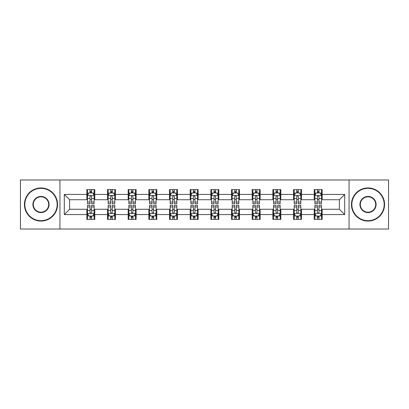 <?xml version="1.0" encoding="UTF-8"?>
<svg xmlns="http://www.w3.org/2000/svg" width="409" height="409" viewBox="0 0 409 409"><rect width="100%" height="100%" fill="white"/><g stroke="black" fill="none" stroke-linecap="round" stroke-linejoin="round"><path stroke-width="0.61" d="M349.061 229.014L388.55 229.014L388.55 179.986L349.061 179.986L349.061 229.014L59.939 229.014L59.939 179.986L20.45 179.986L20.45 229.014L59.939 229.014M349.061 179.986L59.939 179.986M322.164 194.428L322.164 189.592L314.214 189.592L314.214 194.428L301.494 194.428L301.494 189.592L293.544 189.592L293.544 194.428L280.825 194.428L280.825 189.592L272.875 189.592L272.875 194.428L260.155 194.428L260.155 189.592L252.2 189.592L252.2 194.428L239.48 194.428L239.48 189.592L231.53 189.592L231.53 194.428L218.81 194.428L218.81 189.592L210.86 189.592L210.86 194.428L198.14 194.428L198.14 189.592L190.19 189.592L190.19 194.428L177.47 194.428L177.47 189.592L169.52 189.592L169.52 194.428L156.8 194.428L156.8 189.592L148.845 189.592L148.845 194.428L136.125 194.428L136.125 189.592L128.175 189.592L128.175 194.428L115.456 194.428L115.456 189.592L107.506 189.592L107.506 194.428L94.786 194.428L94.786 189.592L86.836 189.592L86.836 194.428L64.31 194.428L64.31 214.572L69.612 209.27L86.836 209.27L86.836 219.408L94.786 219.408L94.786 209.27L107.506 209.27L107.506 219.408L115.456 219.408L115.456 209.27L128.175 209.27L128.175 219.408L136.125 219.408L136.125 209.27L148.845 209.27L148.845 219.408L156.8 219.408L156.8 209.27L169.52 209.27L169.52 219.408L177.47 219.408L177.47 209.27L190.19 209.27L190.19 219.408L198.14 219.408L198.14 209.27L210.86 209.27L210.86 219.408L218.81 219.408L218.81 209.27L231.53 209.27L231.53 219.408L239.48 219.408L239.48 209.27L252.2 209.27L252.2 219.408L260.155 219.408L260.155 209.27L272.875 209.27L272.875 219.408L280.825 219.408L280.825 209.27L293.544 209.27L293.544 219.408L301.494 219.408L301.494 209.27L314.214 209.27L314.214 219.408L322.164 219.408L322.164 209.27L339.388 209.27L339.388 199.73L322.164 199.73L322.164 194.428L344.69 194.428L344.69 214.572L322.164 214.572M314.214 214.572L301.494 214.572M293.544 214.572L280.825 214.572M272.875 214.572L260.155 214.572M252.2 214.572L239.48 214.572M231.53 214.572L218.81 214.572M210.86 214.572L198.14 214.572M190.19 214.572L177.47 214.572M169.52 214.572L156.8 214.572M148.845 214.572L136.125 214.572M128.175 214.572L115.456 214.572M107.506 214.572L94.786 214.572M86.836 214.572L64.31 214.572M314.214 194.428L314.214 199.73L301.494 199.73L301.494 194.428M293.544 194.428L293.544 199.73L280.825 199.73L280.825 194.428M272.875 194.428L272.875 199.73L260.155 199.73L260.155 194.428M252.2 194.428L252.2 199.73L239.48 199.73L239.48 194.428M231.53 194.428L231.53 199.73L218.81 199.73L218.81 194.428M210.86 194.428L210.86 199.73L198.14 199.73L198.14 194.428M190.19 194.428L190.19 199.73L177.47 199.73L177.47 194.428M169.52 194.428L169.52 199.73L156.8 199.73L156.8 194.428M148.845 194.428L148.845 199.73L136.125 199.73L136.125 194.428M128.175 194.428L128.175 199.73L115.456 199.73L115.456 194.428M107.506 194.428L107.506 199.73L94.786 199.73L94.786 194.428M86.836 194.428L86.836 199.73L69.612 199.73L64.31 194.428M69.612 199.73L69.612 209.27M344.69 214.572L339.388 209.27M339.388 199.73L344.69 194.428M86.836 192.905L87.495 192.905M90.016 192.905L91.606 192.905M94.121 192.905L94.786 192.905M86.836 199.597L87.495 199.597M90.016 199.597L91.606 199.597M94.121 199.597L94.786 199.597M86.836 209.403L87.495 209.403M90.016 209.403L91.606 209.403M94.121 209.403L94.786 209.403M86.836 216.095L87.495 216.095M90.016 216.095L91.606 216.095M94.121 216.095L94.786 216.095M107.506 209.403L108.17 209.403M110.686 209.403L112.276 209.403M114.796 209.403L115.456 209.403M107.506 216.095L108.17 216.095M110.686 216.095L112.276 216.095M114.796 216.095L115.456 216.095M107.506 192.905L108.17 192.905M110.686 192.905L112.276 192.905M114.796 192.905L115.456 192.905M107.506 199.597L108.17 199.597M110.686 199.597L112.276 199.597M114.796 199.597L115.456 199.597M128.175 209.403L128.84 209.403M131.355 209.403L132.945 209.403M135.466 209.403L136.125 209.403M128.175 216.095L128.84 216.095M131.355 216.095L132.945 216.095M135.466 216.095L136.125 216.095M128.175 192.905L128.84 192.905M131.355 192.905L132.945 192.905M135.466 192.905L136.125 192.905M128.175 199.597L128.84 199.597M131.355 199.597L132.945 199.597M135.466 199.597L136.125 199.597M148.845 209.403L149.51 209.403M152.03 209.403L153.62 209.403M156.136 209.403L156.8 209.403M148.845 216.095L149.51 216.095M152.03 216.095L153.62 216.095M156.136 216.095L156.8 216.095M148.845 192.905L149.51 192.905M152.03 192.905L153.62 192.905M156.136 192.905L156.8 192.905M148.845 199.597L149.51 199.597M152.03 199.597L153.62 199.597M156.136 199.597L156.8 199.597M169.52 209.403L170.18 209.403M172.7 209.403L174.29 209.403M176.806 209.403L177.47 209.403M169.52 216.095L170.18 216.095M172.7 216.095L174.29 216.095M176.806 216.095L177.47 216.095M169.52 192.905L170.18 192.905M172.7 192.905L174.29 192.905M176.806 192.905L177.47 192.905M169.52 199.597L170.18 199.597M172.7 199.597L174.29 199.597M176.806 199.597L177.47 199.597M190.19 209.403L190.85 209.403M193.37 209.403L194.96 209.403M197.475 209.403L198.14 209.403M190.19 216.095L190.85 216.095M193.37 216.095L194.96 216.095M197.475 216.095L198.14 216.095M190.19 192.905L190.85 192.905M193.37 192.905L194.96 192.905M197.475 192.905L198.14 192.905M190.19 199.597L190.85 199.597M193.37 199.597L194.96 199.597M197.475 199.597L198.14 199.597M210.86 209.403L211.525 209.403M214.04 209.403L215.63 209.403M218.15 209.403L218.81 209.403M210.86 216.095L211.525 216.095M214.04 216.095L215.63 216.095M218.15 216.095L218.81 216.095M210.86 192.905L211.525 192.905M214.04 192.905L215.63 192.905M218.15 192.905L218.81 192.905M210.86 199.597L211.525 199.597M214.04 199.597L215.63 199.597M218.15 199.597L218.81 199.597M231.53 209.403L232.194 209.403M234.71 209.403L236.3 209.403M238.82 209.403L239.48 209.403M231.53 216.095L232.194 216.095M234.71 216.095L236.3 216.095M238.82 216.095L239.48 216.095M231.53 192.905L232.194 192.905M234.71 192.905L236.3 192.905M238.82 192.905L239.48 192.905M231.53 199.597L232.194 199.597M234.71 199.597L236.3 199.597M238.82 199.597L239.48 199.597M252.2 209.403L252.864 209.403M255.38 209.403L256.97 209.403M259.49 209.403L260.155 209.403M252.2 216.095L252.864 216.095M255.38 216.095L256.97 216.095M259.49 216.095L260.155 216.095M252.2 192.905L252.864 192.905M255.38 192.905L256.97 192.905M259.49 192.905L260.155 192.905M252.2 199.597L252.864 199.597M255.38 199.597L256.97 199.597M259.49 199.597L260.155 199.597M272.875 209.403L273.534 209.403M276.055 209.403L277.645 209.403M280.16 209.403L280.825 209.403M272.875 216.095L273.534 216.095M276.055 216.095L277.645 216.095M280.16 216.095L280.825 216.095M272.875 192.905L273.534 192.905M276.055 192.905L277.645 192.905M280.16 192.905L280.825 192.905M272.875 199.597L273.534 199.597M276.055 199.597L277.645 199.597M280.16 199.597L280.825 199.597M293.544 209.403L294.204 209.403M296.724 209.403L298.314 209.403M300.83 209.403L301.494 209.403M293.544 216.095L294.204 216.095M296.724 216.095L298.314 216.095M300.83 216.095L301.494 216.095M293.544 192.905L294.204 192.905M296.724 192.905L298.314 192.905M300.83 192.905L301.494 192.905M293.544 199.597L294.204 199.597M296.724 199.597L298.314 199.597M300.83 199.597L301.494 199.597M314.214 209.403L314.879 209.403M317.394 209.403L318.984 209.403M321.505 209.403L322.164 209.403M314.214 216.095L314.879 216.095M317.394 216.095L318.984 216.095M321.505 216.095L322.164 216.095M314.214 192.905L314.879 192.905M317.394 192.905L318.984 192.905M321.505 192.905L322.164 192.905M314.214 199.597L314.879 199.597M317.394 199.597L318.984 199.597M321.505 199.597L322.164 199.597M91.606 191.315L90.016 191.315M94.121 202.046L91.606 202.046L91.606 203.702L94.121 203.702L94.121 195.62L92.797 192.971L88.825 192.971L87.495 195.62L87.495 203.702L90.016 203.702L90.016 202.046L87.495 202.046M87.495 195.62L87.495 189.592M94.121 195.62L94.121 189.592M90.016 192.971L90.016 189.592M91.606 189.592L91.606 192.971M91.606 202.046L91.606 196.617C91.074 195.594 90.547 195.594 90.016 196.617L90.016 202.046M90.016 217.685L91.606 217.685M87.495 206.954L90.016 206.954L90.016 205.298L87.495 205.298L87.495 213.38L88.825 216.029L92.797 216.029L94.121 213.38L94.121 205.298L91.606 205.298L91.606 206.954L94.121 206.954M94.121 213.38L94.121 219.408M87.495 213.38L87.495 219.408M91.606 216.029L91.606 219.408M90.016 219.408L90.016 216.029M90.016 206.954L90.016 212.383C90.542 213.406 91.074 213.406 91.606 212.383L91.606 206.954M40.987 188.334A16.166 16.166 0 0 0 24.821 204.5A16.166 16.166 0 0 0 40.987 220.666A16.166 16.166 0 0 0 57.153 204.5A16.166 16.166 0 0 0 40.987 188.334M40.987 221.064A16.564 16.564 0 0 1 24.428 204.5A16.564 16.564 0 0 1 40.987 187.936A16.564 16.564 0 0 1 57.551 204.5A16.564 16.564 0 0 1 40.987 221.064M40.987 196.417A8.083 8.083 0 0 1 49.07 204.5A8.083 8.083 0 0 1 40.987 212.583A8.083 8.083 0 0 1 32.904 204.5A8.083 8.083 0 0 1 40.987 196.417M40.987 212.184A7.684 7.684 0 0 0 48.676 204.5A7.684 7.684 0 0 0 40.987 196.816A7.684 7.684 0 0 0 33.303 204.5A7.684 7.684 0 0 0 40.987 212.184M368.013 188.334A16.166 16.166 0 0 0 351.847 204.5A16.166 16.166 0 0 0 368.013 220.666A16.166 16.166 0 0 0 384.179 204.5A16.166 16.166 0 0 0 368.013 188.334M368.013 221.064A16.564 16.564 0 0 1 351.449 204.5A16.564 16.564 0 0 1 368.013 187.936A16.564 16.564 0 0 1 384.572 204.5A16.564 16.564 0 0 1 368.013 221.064M368.013 196.417A8.083 8.083 0 0 1 376.096 204.5A8.083 8.083 0 0 1 368.013 212.583A8.083 8.083 0 0 1 359.93 204.5A8.083 8.083 0 0 1 368.013 196.417M368.013 212.184A7.684 7.684 0 0 0 375.697 204.5A7.684 7.684 0 0 0 368.013 196.816A7.684 7.684 0 0 0 360.324 204.5A7.684 7.684 0 0 0 368.013 212.184M112.276 191.315L110.686 191.315M114.796 202.046L112.276 202.046L112.276 203.702L114.796 203.702L114.796 195.62L113.467 192.971L109.494 192.971L108.17 195.62L108.17 203.702L110.686 203.702L110.686 202.046L108.17 202.046M108.17 195.62L108.17 189.592M114.796 195.62L114.796 189.592M110.686 192.971L110.686 189.592M112.276 189.592L112.276 192.971M112.276 202.046L112.276 196.617C111.749 195.594 111.217 195.594 110.686 196.617L110.686 202.046M132.945 191.315L131.355 191.315M135.466 202.046L132.945 202.046L132.945 203.702L135.466 203.702L135.466 195.62L134.142 192.971L130.164 192.971L128.84 195.62L128.84 203.702L131.355 203.702L131.355 202.046L128.84 202.046M128.84 195.62L128.84 189.592M135.466 195.62L135.466 189.592M131.355 192.971L131.355 189.592M132.945 189.592L132.945 192.971M132.945 202.046L132.945 196.617C132.419 195.594 131.887 195.594 131.355 196.617L131.355 202.046M110.686 217.685L112.276 217.685M108.17 206.954L110.686 206.954L110.686 205.298L108.17 205.298L108.17 213.38L109.494 216.029L113.467 216.029L114.796 213.38L114.796 205.298L112.276 205.298L112.276 206.954L114.796 206.954M114.796 213.38L114.796 219.408M108.17 213.38L108.17 219.408M112.276 216.029L112.276 219.408M110.686 219.408L110.686 216.029M110.686 206.954L110.686 212.383C111.217 213.406 111.744 213.406 112.276 212.383L112.276 206.954M131.355 217.685L132.945 217.685M128.84 206.954L131.355 206.954L131.355 205.298L128.84 205.298L128.84 213.38L130.164 216.029L134.142 216.029L135.466 213.38L135.466 205.298L132.945 205.298L132.945 206.954L135.466 206.954M135.466 213.38L135.466 219.408M128.84 213.38L128.84 219.408M132.945 216.029L132.945 219.408M131.355 219.408L131.355 216.029M131.355 206.954L131.355 212.383C131.887 213.406 132.419 213.406 132.945 212.383L132.945 206.954M153.62 191.315L152.03 191.315M156.136 202.046L153.62 202.046L153.62 203.702L156.136 203.702L156.136 195.62L154.812 192.971L150.834 192.971L149.51 195.62L149.51 203.702L152.03 203.702L152.03 202.046L149.51 202.046M149.51 195.62L149.51 189.592M156.136 195.62L156.136 189.592M152.03 192.971L152.03 189.592M153.62 189.592L153.62 192.971M153.62 202.046L153.62 196.617C153.089 195.594 152.557 195.594 152.03 196.617L152.03 202.046M174.29 191.315L172.7 191.315M176.806 202.046L174.29 202.046L174.29 203.702L176.806 203.702L176.806 195.62L175.481 192.971L171.504 192.971L170.18 195.62L170.18 203.702L172.7 203.702L172.7 202.046L170.18 202.046M170.18 195.62L170.18 189.592M176.806 195.62L176.806 189.592M172.7 192.971L172.7 189.592M174.29 189.592L174.29 192.971M174.29 202.046L174.29 196.617C173.759 195.594 173.232 195.594 172.7 196.617L172.7 202.046M194.96 191.315L193.37 191.315M197.475 202.046L194.96 202.046L194.96 203.702L197.475 203.702L197.475 195.62L196.151 192.971L192.179 192.971L190.85 195.62L190.85 203.702L193.37 203.702L193.37 202.046L190.85 202.046M190.85 195.62L190.85 189.592M197.475 195.62L197.475 189.592M193.37 192.971L193.37 189.592M194.96 189.592L194.96 192.971M194.96 202.046L194.96 196.617C194.428 195.594 193.902 195.594 193.37 196.617L193.37 202.046M152.03 217.685L153.62 217.685M149.51 206.954L152.03 206.954L152.03 205.298L149.51 205.298L149.51 213.38L150.834 216.029L154.812 216.029L156.136 213.38L156.136 205.298L153.62 205.298L153.62 206.954L156.136 206.954M156.136 213.38L156.136 219.408M149.51 213.38L149.51 219.408M153.62 216.029L153.62 219.408M152.03 219.408L152.03 216.029M152.03 206.954L152.03 212.383C152.557 213.406 153.089 213.406 153.62 212.383L153.62 206.954M172.7 217.685L174.29 217.685M170.18 206.954L172.7 206.954L172.7 205.298L170.18 205.298L170.18 213.38L171.504 216.029L175.481 216.029L176.806 213.38L176.806 205.298L174.29 205.298L174.29 206.954L176.806 206.954M176.806 213.38L176.806 219.408M170.18 213.38L170.18 219.408M174.29 216.029L174.29 219.408M172.7 219.408L172.7 216.029M172.7 206.954L172.7 212.383C173.227 213.406 173.759 213.406 174.29 212.383L174.29 206.954M193.37 217.685L194.96 217.685M190.85 206.954L193.37 206.954L193.37 205.298L190.85 205.298L190.85 213.38L192.179 216.029L196.151 216.029L197.475 213.38L197.475 205.298L194.96 205.298L194.96 206.954L197.475 206.954M197.475 213.38L197.475 219.408M190.85 213.38L190.85 219.408M194.96 216.029L194.96 219.408M193.37 219.408L193.37 216.029M193.37 206.954L193.37 212.383C193.897 213.406 194.428 213.406 194.96 212.383L194.96 206.954M214.04 217.685L215.63 217.685M211.525 206.954L214.04 206.954L214.04 205.298L211.525 205.298L211.525 213.38L212.849 216.029L216.821 216.029L218.15 213.38L218.15 205.298L215.63 205.298L215.63 206.954L218.15 206.954M218.15 213.38L218.15 219.408M211.525 213.38L211.525 219.408M215.63 216.029L215.63 219.408M214.04 219.408L214.04 216.029M214.04 206.954L214.04 212.383C214.572 213.406 215.098 213.406 215.63 212.383L215.63 206.954M234.71 217.685L236.3 217.685M232.194 206.954L234.71 206.954L234.71 205.298L232.194 205.298L232.194 213.38L233.519 216.029L237.496 216.029L238.82 213.38L238.82 205.298L236.3 205.298L236.3 206.954L238.82 206.954M238.82 213.38L238.82 219.408M232.194 213.38L232.194 219.408M236.3 216.029L236.3 219.408M234.71 219.408L234.71 216.029M234.71 206.954L234.71 212.383C235.241 213.406 235.768 213.406 236.3 212.383L236.3 206.954M255.38 217.685L256.97 217.685M252.864 206.954L255.38 206.954L255.38 205.298L252.864 205.298L252.864 213.38L254.188 216.029L258.166 216.029L259.49 213.38L259.49 205.298L256.97 205.298L256.97 206.954L259.49 206.954M259.49 213.38L259.49 219.408M252.864 213.38L252.864 219.408M256.97 216.029L256.97 219.408M255.38 219.408L255.38 216.029M255.38 206.954L255.38 212.383C255.911 213.406 256.443 213.406 256.97 212.383L256.97 206.954M276.055 217.685L277.645 217.685M273.534 206.954L276.055 206.954L276.055 205.298L273.534 205.298L273.534 213.38L274.858 216.029L278.836 216.029L280.16 213.38L280.16 205.298L277.645 205.298L277.645 206.954L280.16 206.954M280.16 213.38L280.16 219.408M273.534 213.38L273.534 219.408M277.645 216.029L277.645 219.408M276.055 219.408L276.055 216.029M276.055 206.954L276.055 212.383C276.581 213.406 277.113 213.406 277.645 212.383L277.645 206.954M215.63 191.315L214.04 191.315M218.15 202.046L215.63 202.046L215.63 203.702L218.15 203.702L218.15 195.62L216.821 192.971L212.849 192.971L211.525 195.62L211.525 203.702L214.04 203.702L214.04 202.046L211.525 202.046M211.525 195.62L211.525 189.592M218.15 195.62L218.15 189.592M214.04 192.971L214.04 189.592M215.63 189.592L215.63 192.971M215.63 202.046L215.63 196.617C215.103 195.594 214.572 195.594 214.04 196.617L214.04 202.046M236.3 191.315L234.71 191.315M238.82 202.046L236.3 202.046L236.3 203.702L238.82 203.702L238.82 195.62L237.496 192.971L233.519 192.971L232.194 195.62L232.194 203.702L234.71 203.702L234.71 202.046L232.194 202.046M232.194 195.62L232.194 189.592M238.82 195.62L238.82 189.592M234.71 192.971L234.71 189.592M236.3 189.592L236.3 192.971M236.3 202.046L236.3 196.617C235.773 195.594 235.241 195.594 234.71 196.617L234.71 202.046M256.97 191.315L255.38 191.315M259.49 202.046L256.97 202.046L256.97 203.702L259.49 203.702L259.49 195.62L258.166 192.971L254.188 192.971L252.864 195.62L252.864 203.702L255.38 203.702L255.38 202.046L252.864 202.046M252.864 195.62L252.864 189.592M259.49 195.62L259.49 189.592M255.38 192.971L255.38 189.592M256.97 189.592L256.97 192.971M256.97 202.046L256.97 196.617C256.443 195.594 255.911 195.594 255.38 196.617L255.38 202.046M277.645 191.315L276.055 191.315M280.16 202.046L277.645 202.046L277.645 203.702L280.16 203.702L280.16 195.62L278.836 192.971L274.858 192.971L273.534 195.62L273.534 203.702L276.055 203.702L276.055 202.046L273.534 202.046M273.534 195.62L273.534 189.592M280.16 195.62L280.16 189.592M276.055 192.971L276.055 189.592M277.645 189.592L277.645 192.971M277.645 202.046L277.645 196.617C277.113 195.594 276.581 195.594 276.055 196.617L276.055 202.046M298.314 191.315L296.724 191.315M300.83 202.046L298.314 202.046L298.314 203.702L300.83 203.702L300.83 195.62L299.506 192.971L295.533 192.971L294.204 195.62L294.204 203.702L296.724 203.702L296.724 202.046L294.204 202.046M294.204 195.62L294.204 189.592M300.83 195.62L300.83 189.592M296.724 192.971L296.724 189.592M298.314 189.592L298.314 192.971M298.314 202.046L298.314 196.617C297.783 195.594 297.256 195.594 296.724 196.617L296.724 202.046M296.724 217.685L298.314 217.685M294.204 206.954L296.724 206.954L296.724 205.298L294.204 205.298L294.204 213.38L295.533 216.029L299.506 216.029L300.83 213.38L300.83 205.298L298.314 205.298L298.314 206.954L300.83 206.954M300.83 213.38L300.83 219.408M294.204 213.38L294.204 219.408M298.314 216.029L298.314 219.408M296.724 219.408L296.724 216.029M296.724 206.954L296.724 212.383C297.251 213.406 297.783 213.406 298.314 212.383L298.314 206.954M318.984 191.315L317.394 191.315M321.505 202.046L318.984 202.046L318.984 203.702L321.505 203.702L321.505 195.62L320.175 192.971L316.203 192.971L314.879 195.62L314.879 203.702L317.394 203.702L317.394 202.046L314.879 202.046M314.879 195.62L314.879 189.592M321.505 195.62L321.505 189.592M317.394 192.971L317.394 189.592M318.984 189.592L318.984 192.971M318.984 202.046L318.984 196.617C318.458 195.594 317.926 195.594 317.394 196.617L317.394 202.046M317.394 217.685L318.984 217.685M314.879 206.954L317.394 206.954L317.394 205.298L314.879 205.298L314.879 213.38L316.203 216.029L320.175 216.029L321.505 213.38L321.505 205.298L318.984 205.298L318.984 206.954L321.505 206.954M321.505 213.38L321.505 219.408M314.879 213.38L314.879 219.408M318.984 216.029L318.984 219.408M317.394 219.408L317.394 216.029M317.394 206.954L317.394 212.383C317.926 213.406 318.453 213.406 318.984 212.383L318.984 206.954M94.09 195.558L87.531 195.558M87.495 193.13L88.743 193.13M92.879 193.13L94.121 193.13M90.016 198.493L87.495 198.493M94.121 198.493L91.606 198.493M91.606 192.158L90.016 192.158M87.531 213.442L94.09 213.442M94.121 215.87L92.879 215.87M88.743 215.87L87.495 215.87M91.606 210.507L94.121 210.507M87.495 210.507L90.016 210.507M90.016 216.842L91.606 216.842M114.76 195.558L108.201 195.558M108.17 193.13L109.413 193.13M113.549 193.13L114.796 193.13M110.686 198.493L108.17 198.493M114.796 198.493L112.276 198.493M112.276 192.158L110.686 192.158M135.43 195.558L128.871 195.558M128.84 193.13L130.082 193.13M134.218 193.13L135.466 193.13M131.355 198.493L128.84 198.493M135.466 198.493L132.945 198.493M132.945 192.158L131.355 192.158M108.201 213.442L114.76 213.442M114.796 215.87L113.549 215.87M109.413 215.87L108.17 215.87M112.276 210.507L114.796 210.507M108.17 210.507L110.686 210.507M110.686 216.842L112.276 216.842M128.871 213.442L135.43 213.442M135.466 215.87L134.218 215.87M130.082 215.87L128.84 215.87M132.945 210.507L135.466 210.507M128.84 210.507L131.355 210.507M131.355 216.842L132.945 216.842M156.1 195.558L149.546 195.558M149.51 193.13L150.757 193.13M154.888 193.13L156.136 193.13M152.03 198.493L149.51 198.493M156.136 198.493L153.62 198.493M153.62 192.158L152.03 192.158M176.775 195.558L170.216 195.558M170.18 193.13L171.427 193.13M175.563 193.13L176.806 193.13M172.7 198.493L170.18 198.493M176.806 198.493L174.29 198.493M174.29 192.158L172.7 192.158M197.445 195.558L190.885 195.558M190.85 193.13L192.097 193.13M196.233 193.13L197.475 193.13M193.37 198.493L190.85 198.493M197.475 198.493L194.96 198.493M194.96 192.158L193.37 192.158M149.546 213.442L156.1 213.442M156.136 215.87L154.888 215.87M150.757 215.87L149.51 215.87M153.62 210.507L156.136 210.507M149.51 210.507L152.03 210.507M152.03 216.842L153.62 216.842M170.216 213.442L176.775 213.442M176.806 215.87L175.563 215.87M171.427 215.87L170.18 215.87M174.29 210.507L176.806 210.507M170.18 210.507L172.7 210.507M172.7 216.842L174.29 216.842M190.885 213.442L197.445 213.442M197.475 215.87L196.233 215.87M192.097 215.87L190.85 215.87M194.96 210.507L197.475 210.507M190.85 210.507L193.37 210.507M193.37 216.842L194.96 216.842M211.555 213.442L218.115 213.442M218.15 215.87L216.903 215.87M212.767 215.87L211.525 215.87M215.63 210.507L218.15 210.507M211.525 210.507L214.04 210.507M214.04 216.842L215.63 216.842M232.225 213.442L238.784 213.442M238.82 215.87L237.573 215.87M233.437 215.87L232.194 215.87M236.3 210.507L238.82 210.507M232.194 210.507L234.71 210.507M234.71 216.842L236.3 216.842M252.9 213.442L259.454 213.442M259.49 215.87L258.243 215.87M254.112 215.87L252.864 215.87M256.97 210.507L259.49 210.507M252.864 210.507L255.38 210.507M255.38 216.842L256.97 216.842M273.57 213.442L280.129 213.442M280.16 215.87L278.918 215.87M274.782 215.87L273.534 215.87M277.645 210.507L280.16 210.507M273.534 210.507L276.055 210.507M276.055 216.842L277.645 216.842M218.115 195.558L211.555 195.558M211.525 193.13L212.767 193.13M216.903 193.13L218.15 193.13M214.04 198.493L211.525 198.493M218.15 198.493L215.63 198.493M215.63 192.158L214.04 192.158M238.784 195.558L232.225 195.558M232.194 193.13L233.437 193.13M237.573 193.13L238.82 193.13M234.71 198.493L232.194 198.493M238.82 198.493L236.3 198.493M236.3 192.158L234.71 192.158M259.454 195.558L252.9 195.558M252.864 193.13L254.112 193.13M258.243 193.13L259.49 193.13M255.38 198.493L252.864 198.493M259.49 198.493L256.97 198.493M256.97 192.158L255.38 192.158M280.129 195.558L273.57 195.558M273.534 193.13L274.782 193.13M278.918 193.13L280.16 193.13M276.055 198.493L273.534 198.493M280.16 198.493L277.645 198.493M277.645 192.158L276.055 192.158M300.799 195.558L294.24 195.558M294.204 193.13L295.451 193.13M299.587 193.13L300.83 193.13M296.724 198.493L294.204 198.493M300.83 198.493L298.314 198.493M298.314 192.158L296.724 192.158M294.24 213.442L300.799 213.442M300.83 215.87L299.587 215.87M295.451 215.87L294.204 215.87M298.314 210.507L300.83 210.507M294.204 210.507L296.724 210.507M296.724 216.842L298.314 216.842M321.469 195.558L314.91 195.558M314.879 193.13L316.121 193.13M320.257 193.13L321.505 193.13M317.394 198.493L314.879 198.493M321.505 198.493L318.984 198.493M318.984 192.158L317.394 192.158M314.91 213.442L321.469 213.442M321.505 215.87L320.257 215.87M316.121 215.87L314.879 215.87M318.984 210.507L321.505 210.507M314.879 210.507L317.394 210.507M317.394 216.842L318.984 216.842"/></g></svg>
